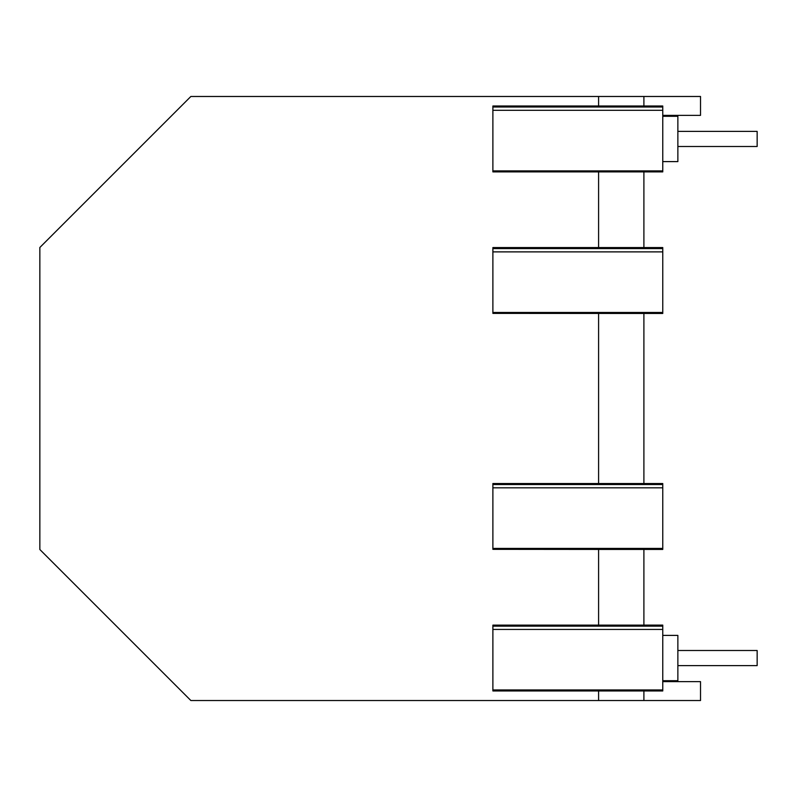 <?xml version="1.0" encoding="UTF-8"?>
<svg xmlns="http://www.w3.org/2000/svg" width="797" height="797" viewBox="0 0 797 797"><rect width="100%" height="100%" fill="white"/><g stroke="black" fill="none" stroke-linecap="round" stroke-linejoin="round"><path stroke-width="1.2" d="M677.868 146.499L757.15 146.499L757.15 131.395L677.868 131.395M677.868 665.605L757.15 665.605L757.15 650.501L677.868 650.501M643.896 625.097L662.765 625.097L662.765 626.143L492.885 626.143L492.885 625.137L598.587 625.137L598.587 549.432L662.765 549.432L492.885 549.342L598.587 549.432M598.587 690.959L662.765 690.959L662.765 689.953L492.885 689.953L492.885 690.959L598.587 690.959L598.587 700.523L190.862 700.523L39.85 549.512L39.85 247.488L190.862 96.477L598.587 96.477L598.587 106.001L662.765 106.001L662.765 171.903L643.896 171.903L643.896 247.568L662.765 247.568L662.765 313.47L643.896 313.47L643.896 483.53L662.765 483.53L662.765 549.342M598.587 625.137L662.765 625.137M643.896 549.432L643.896 625.137M662.765 170.897L492.885 170.897L492.885 171.903L643.896 171.903M662.765 171.823L492.885 171.823M598.587 106.001L492.885 106.001L492.885 170.897M662.765 313.39L492.885 313.39L643.896 313.47M598.587 313.47L598.587 483.53L643.896 483.53M643.896 106.001L643.896 96.477L700.523 96.477L700.523 115.356L662.765 115.356M662.765 107.007L492.885 107.007M662.765 110.305L492.885 110.305M662.765 161.602L677.868 161.602L677.868 116.302L662.765 116.302M662.765 635.398L677.868 635.398L677.868 680.698L662.765 680.698M662.765 689.953L662.765 626.143M492.885 689.953L492.885 626.143M598.587 483.53L492.885 483.53L492.885 549.342M662.765 548.426L492.885 548.426M598.587 171.903L598.587 247.568L643.896 247.568M662.765 248.574L492.885 248.574L492.885 247.568L598.587 247.568M662.765 681.644L700.523 681.644L700.523 700.523L643.896 700.523L643.896 690.959M662.765 484.526L492.885 484.526M492.885 248.574L492.885 313.39M662.765 312.474L492.885 312.474M598.587 700.523L643.896 700.523M662.765 487.834L492.885 487.834M598.587 96.477L643.896 96.477M662.765 251.882L492.885 251.882M662.765 629.441L492.885 629.441"/></g></svg>

